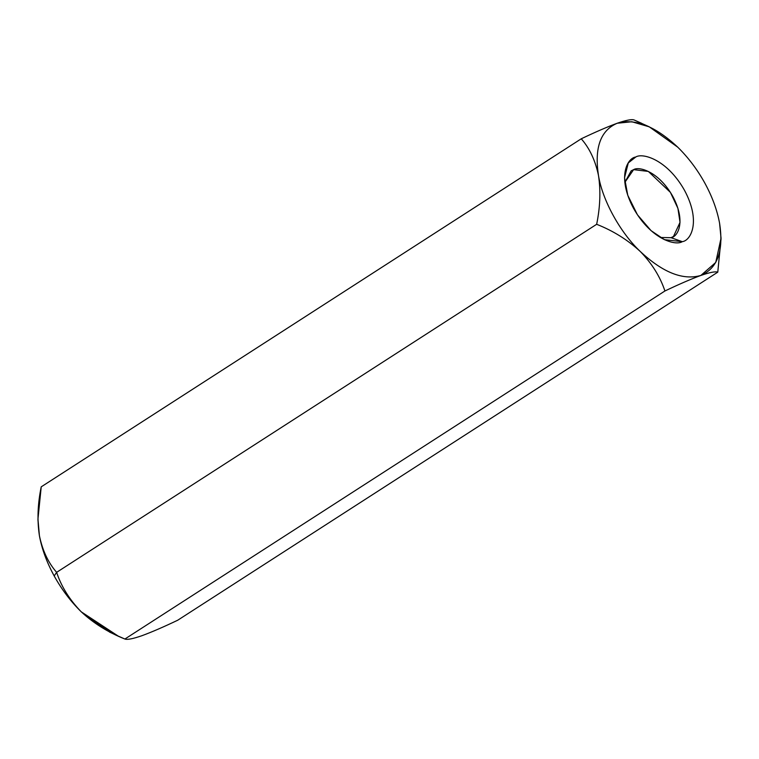<?xml version="1.0" encoding="UTF-8"?>
<svg xmlns="http://www.w3.org/2000/svg" width="759" height="759" viewBox="0 0 759 759"><rect width="100%" height="100%" fill="white"/><g stroke="black" fill="none" stroke-linecap="round" stroke-linejoin="round"><path stroke-width="1.14" d="M37.95 519.071L39.411 535.721L37.95 519.071L41.223 486.842L581.252 138.793L41.223 486.842C37.675 503.985 37.068 520.276 39.411 535.721C42.485 550.503 48.215 562.713 56.631 572.343L596.659 224.294L56.631 572.343C48.215 562.713 42.485 550.503 39.411 535.721C41.849 548.956 46.773 562.362 54.193 575.958L56.631 572.343C61.308 586.555 69.515 599.714 81.251 611.82C93.594 623.3 108.148 632.37 124.893 639.031L664.922 290.982L124.893 639.031C127.199 639.922 132.844 638.831 141.81 635.748C151.525 632.181 163.498 627 177.748 620.207L717.777 272.158C715.452 271.276 709.807 272.367 700.861 275.441C691.126 279.018 679.144 284.198 664.922 290.982C660.131 276.618 651.924 263.458 640.302 251.514C627.778 239.92 613.234 230.85 596.659 224.294C600.208 206.96 600.805 190.661 598.471 175.414C595.331 160.481 589.591 148.271 581.252 138.793C595.473 132.009 607.456 126.829 617.19 123.252L631.839 121.744L649.287 126.838L677.749 147.18C688.28 157.53 697.303 169.485 704.807 183.042C712.227 196.638 717.151 210.044 719.589 223.279L721.041 238.165L715.746 262.443L700.88 275.432M649.287 126.838L634.107 119.969C631.782 119.078 626.147 120.169 617.19 123.252C607.456 126.829 595.473 132.009 581.252 138.793C589.591 148.271 595.331 160.481 598.471 175.414C600.805 190.661 600.208 206.96 596.659 224.294C613.234 230.85 627.778 239.92 640.302 251.514C620.217 232.586 602.361 200.101 598.471 175.414C594.259 147.815 600.492 130.425 617.19 123.252C626.147 120.169 631.782 119.078 634.107 119.969L641.621 123.3M719.579 223.241L719.589 223.279C717.151 210.044 712.227 196.638 704.807 183.042C697.303 169.485 688.28 157.53 677.749 147.18L677.778 147.199M721.041 238.943L717.777 272.158L177.748 620.207C163.498 627 151.525 632.181 141.81 635.748C132.844 638.831 127.199 639.922 124.893 639.031L118.157 636.061L81.27 611.849L109.713 632.162L118.157 636.061M112.892 633.537L81.251 611.82C69.515 599.714 61.308 586.555 56.631 572.343L54.193 575.958C61.697 589.515 70.72 601.47 81.251 611.82C70.72 601.47 61.697 589.515 54.193 575.958C46.773 562.362 41.849 548.956 39.411 535.721L37.959 520.057M677.749 147.18C655.207 126.108 635.017 118.129 617.19 123.252C600.492 130.425 594.259 147.815 598.471 175.414C602.361 200.101 620.217 232.586 640.302 251.514C662.844 272.585 683.034 280.564 700.861 275.441C683.034 280.564 662.844 272.585 640.302 251.514C651.924 263.458 660.131 276.618 664.922 290.982C679.144 284.198 691.126 279.018 700.861 275.441C709.807 272.367 715.452 271.276 717.777 272.158L721.041 238.165M700.861 275.441C717.559 268.269 723.801 250.878 719.589 223.279M682.294 241.666C675.785 246.02 651.137 239.616 633.566 208.412C616.697 176.961 627.38 157.976 635.757 157.018C642.275 152.673 666.914 159.077 684.485 190.281C701.363 221.732 690.681 240.717 682.294 241.666C690.681 240.717 701.363 221.732 684.485 190.281C666.914 159.077 642.275 152.673 635.757 157.018L628.281 162.929L624.534 177.748L627.769 195.31L637.446 214.806L651.07 230.651L664.448 239.673L682.294 241.666L671.022 237.69L673.47 236.485L680.026 222.368L677.92 208.374L670.406 192.369L648.328 171.42L633.613 169.646L631.165 170.851L624.818 182.426L633.613 169.646C638.85 166.145 658.66 171.297 672.787 196.382C686.354 221.666 677.759 236.922 671.022 237.69L660.311 237.491L671.022 237.69L682.294 241.666"/></g></svg>
